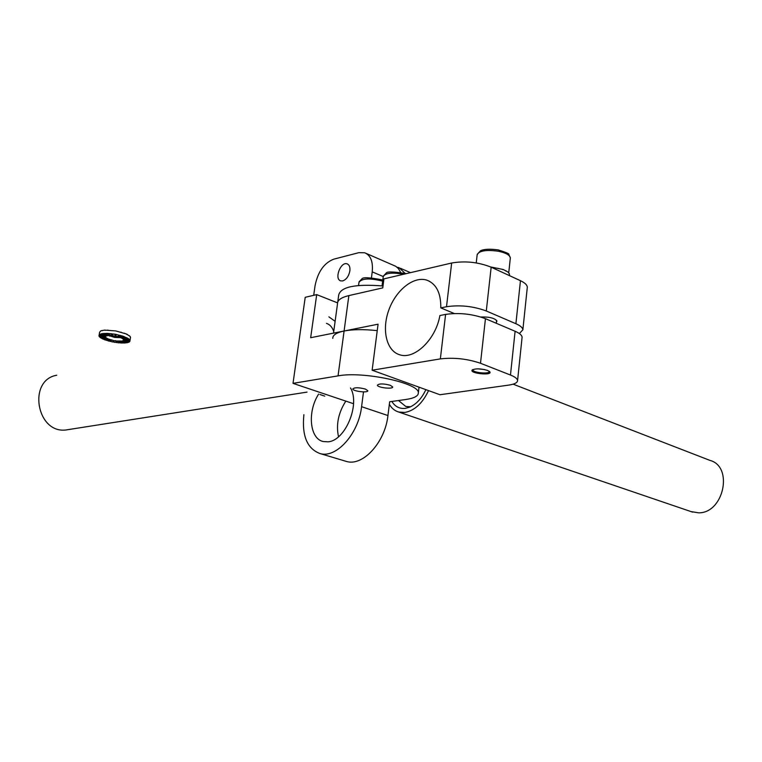 <?xml version="1.0" encoding="UTF-8"?>
<svg xmlns="http://www.w3.org/2000/svg" width="762" height="762" viewBox="0 0 762 762"><rect width="100%" height="100%" fill="white"/><g stroke="black" fill="none" stroke-linecap="round" stroke-linejoin="round"><path stroke-width="1.14" d="M480.498 363.264L485.451 318.668L515.102 331.27C519.636 333.242 521.97 335.242 522.094 337.271L517.569 380.562C517.417 378.724 515.055 376.885 510.473 375.037L480.498 363.264C467.287 358.788 453.904 357.33 440.35 358.892L372.132 370.218L378.076 324.193L344.091 331.013C336.423 332.642 332.651 335.099 332.784 338.395M485.451 318.668C472.373 313.915 459.086 312.496 445.599 314.401L439.893 315.525C435.826 339.481 414.385 359.969 399.726 354.778C386.391 350.949 381.524 329.736 388.877 309.886C396.021 289.97 413.823 275.758 426.968 280.197C436.369 283.912 440.979 293.141 440.807 307.886L454.238 313.515M522.027 337.871L522.094 337.271M372.132 370.218L439.96 394.735L508.483 385.143C514.436 384.267 517.465 382.734 517.569 380.562M440.807 307.886L446.503 306.734C459.981 304.762 473.25 306.181 486.299 310.982L515.903 323.726C520.427 325.717 522.751 327.746 522.865 329.813L519.36 333.556M527.247 287.912L527.314 287.255C527.218 285.007 524.932 282.826 520.456 280.702L491.166 267.176C478.241 262.099 465.077 260.709 451.656 263.014L383.924 278.873L382.762 287.884L348.863 295.599C341.205 297.437 337.423 300.133 337.518 303.686L333.508 333.137M480.822 317.002C489.499 316.754 494.862 318.125 496.938 321.107L496.433 322.05M487.594 370.437C480.755 368.484 475.612 368.351 472.173 370.027C469.097 373.504 493.204 375.847 489.756 371.732L487.594 370.437M472.935 369.522L472.85 369.865C472.621 372.694 489.804 374.371 489.299 371.465L489.271 371.294M337.747 302.057L338.699 295.075C340.681 286.836 355.444 283.797 383.01 285.969M509.473 275.101L509.283 273.634L507.921 272.015L503.272 269.51L490.69 266.957M503.272 269.51L502.701 269.691M506.397 270.967L505.825 271.043M477.85 368.837L484.622 369.57M497.872 268.319L498.929 268.576M493.328 267.548L494.738 267.738M389.668 401.764L405.603 399.536C414.071 398.297 418.309 396.097 418.338 392.935L419.033 387.172L418.338 392.935C419.986 383.238 363.207 370.942 338.052 375.876L344.091 331.013L310.667 337.709L316.706 294.618L305.219 297.304L293.008 383.362L338.052 375.876L344.091 331.013L310.667 337.709L316.706 294.618L305.219 297.304L293.008 383.362L353.53 403.708L293.008 383.362L338.052 375.876C363.207 370.942 419.986 383.238 418.338 392.935C418.309 396.097 414.071 398.297 405.603 399.536L389.668 401.764L387.944 415.547C385.124 442.322 362.874 466.506 346.567 461.486L344.976 461.01M316.706 294.618L337.547 302.866L316.706 294.618M390.258 385.267L392.668 386.925C393.221 389.468 377.257 387.648 377.39 385.181C379.181 383.505 383.467 383.534 390.258 385.267L392.668 386.925C393.221 389.468 377.257 387.648 377.39 385.181C379.181 383.505 383.467 383.534 390.258 385.267M365.341 389.058L367.808 390.696C368.37 393.154 352.701 391.316 352.816 388.934C354.52 387.344 358.692 387.382 365.341 389.058L367.808 390.696C368.37 393.154 352.701 391.316 352.816 388.934C354.52 387.344 358.692 387.382 365.341 389.058M344.091 331.013C352.939 329.327 363.988 329.203 377.238 330.641C363.988 329.203 352.939 329.327 344.091 331.013L348.863 295.599M69.637 429.397L65.865 429.987C36.49 433.607 27.499 380.095 56.721 375.237M397.069 267.224L399.021 267.672L405.079 273.339M313.706 295.323L315.058 285.693C317.868 271.824 324.079 262.995 333.699 259.185L358.807 252.679L364.712 252.774C370.694 255.337 373.199 261.699 372.227 271.872L371.456 277.787M303.886 414.719C301.771 435.807 307.162 448.761 320.069 453.571C336.252 458.562 358.578 433.873 361.579 406.689L363.503 391.897M318.63 394.106C307.2 411.642 309.591 438.798 323.24 441.531L327.889 441.817C345.024 441.131 360.464 404.574 350.53 387.963M338.518 436.75C335.918 424.682 338.347 412.794 345.824 401.117M400.612 272.386L398.364 268.519L395.811 266.329L366.084 253.375M349.863 270.881C350.244 267.129 349.329 264.795 347.139 263.862C340.671 261.28 333.966 279.14 340.728 280.873L342.729 280.921C346.415 279.53 348.796 276.187 349.863 270.881M326.488 323.383C329.851 324.46 332.261 327.155 333.727 331.47M319.907 394.506L324.764 396.135M328.879 316.84L335.118 321.316M99.527 332.413L100.679 330.908L104.48 330.108L115.7 330.918L126.521 334.032L130.197 336.49L130.426 337.899M105.766 336.061L105.432 337.233L99.117 336.394L99.66 334.432L102.089 333.613L107.232 333.346L115.129 334.204L122.853 336.118L128.273 338.547L129.645 339.757L129.911 341.157L123.577 340.033L123.539 339.414M129.921 341.109L130.531 337.252M129.854 341.147L129.197 342.052L123.158 340.566L123.577 339.862M128.816 341.957L127.483 342.69L122.158 340.947L123.158 340.566M126.892 342.5L124.901 343.043L120.634 341.157L122.158 340.947M124.254 342.757L121.625 343.081L118.701 341.176L120.082 340.862M121.091 342.738L117.862 342.805L116.481 341.014L118.701 341.176M117.586 342.443L113.881 342.233L114.119 340.681L116.481 341.014M113.929 341.909L112.709 341.681M105.432 337.233L107.804 338.88L113.338 340.528L112.547 341.986L109.137 340.862M111.042 339.995L108.671 341.081L105.832 339.881M108.976 339.347L105.175 339.995L102.994 338.776M107.28 338.642L102.289 338.795L100.794 337.604M106.07 337.918L100.222 337.566L99.412 336.433M122.853 336.118L119.358 337.261L117.558 336.394M128.788 341.976L127.968 341.747M109.69 339.252L106.337 340.052M106.766 335.642L105.994 336.128L100.051 334.508M108.29 335.356L107.175 335.794L102.032 333.937M110.461 335.318L108.852 335.632L104.889 333.67M113.052 335.537L110.919 335.671L108.404 333.727M119.101 335.385L117.186 336.642L113.224 335.899L112.347 334.118M119.948 337.118L121.187 337.966L125.901 337.642M128.216 338.88L122.558 338.69L121.749 337.928M129.588 340.081L123.368 339.395L122.93 338.699M109.176 335.632L114.681 337.442L120.377 337.623M113.338 340.528L114.119 340.681M108.337 330.413L107.804 330.06M109.661 336.156L110.252 336.013M106.413 338.157L100.813 337.976M102.489 337.709L100.87 337.652M105.575 337.452L99.374 336.775M100.051 336.518L99.431 336.452M105.346 336.814L98.955 335.68M105.346 336.975L99.05 335.347M105.728 336.271L99.603 334.766M100.898 334.737L99.66 334.432M120.463 342.7L118.043 340.824M120.415 343.024L117.986 341.147M123.873 343.091L120.034 341.185M123.93 342.767L121.053 341.338M126.711 342.843L121.701 341.033M126.768 342.519L124.892 341.843M128.73 342.3L122.892 340.709M129.788 341.481L123.501 340.223M129.816 340.452L123.511 339.623M129.864 340.128L128.949 340.004M128.788 339.29L122.892 338.928M128.845 338.957L126.568 338.823M126.778 338.052L121.701 338.204M126.825 337.718L122.949 337.842M123.911 336.833L120.015 337.49M123.958 336.509L120.063 337.166M117.939 336.842L120.377 335.718M117.996 336.509L120.434 335.394M115.624 336.299L116.434 334.794M115.681 335.966L116.491 334.461M114.881 335.813L115.129 334.204M114.824 336.147L115.072 334.537M112.49 335.471L111.061 333.623M112.443 335.804L111.004 333.947M110.252 335.309L107.232 333.346M110.195 335.642L107.175 333.67M107.861 335.147L103.908 333.394M108.242 335.671L103.851 333.727M103.975 334.632L101.327 333.766M106.718 335.88L101.27 334.099M116.548 342.643L115.7 340.919M116.605 342.319L115.757 340.595M109.928 341.405L111.785 340.185M109.985 341.081L111.843 339.862M106.28 340.376L109.633 339.576M107.804 338.88L103.165 339.204M107.852 338.557L107.29 338.595M106.109 338.68L103.222 338.88M120.529 332.327L121.006 332.108M126.702 334.47L127.387 334.451M105.127 330.403L104.48 330.108M128.854 335.661L129.397 335.699M101.898 330.489L102.479 330.679M123.863 333.337L124.53 333.223M389.344 404.336C391.697 408.337 394.84 410.899 398.774 412.052L404.879 412.442C414.595 410.632 422.481 403.346 428.549 390.611M391.858 401.46C395.097 406.67 399.602 408.975 405.384 408.365L409.908 407.079C416.519 404.05 421.843 398.231 425.872 389.639M513.112 384.172L709.879 460.372C733.663 466.458 723.814 513.188 698.678 512.836L691.029 511.597M398.507 400.526L405.775 406.46L410.575 406.775M510.473 375.037L515.102 331.27M440.35 358.892L445.599 314.401M446.503 306.734L451.656 263.014M515.903 323.726L520.456 280.702M486.299 310.982L491.166 267.176M476.24 262.909L477.145 254.918C478.879 250.784 485.946 249.555 498.348 251.231C505.863 252.851 509.864 255.07 510.349 257.88L510.292 258.356M382.038 285.864L383.21 276.749C384.962 273.044 391.792 272.205 403.698 274.244M358.559 285.483L358.969 282.397C361.76 278.33 369.656 277.911 382.648 281.14M383.219 276.53L372.227 271.872M387.944 415.547L361.579 406.689M429.625 281.349L426.968 280.197M527.314 287.255L522.865 329.813M472.707 369.637L472.173 370.027M509.426 275.606L509.53 274.625M496.624 320.335L496.3 323.279M508.74 272.806L510.349 257.88L508.787 254.375C509.711 253.908 506.168 252.412 498.158 249.888C489.766 248.783 483.889 249.079 480.517 250.774L477.222 254.337M383.305 276.149L386.096 273.206C386.725 271.405 393.421 271.558 406.184 273.663M359.054 281.797L361.893 278.93C362.731 277.063 369.703 277.416 382.791 279.987M307.038 392.106L65.865 429.987M400.402 268.272L410.499 272.653M320.069 453.571L346.567 461.486M347.139 263.862L347.615 264.062M99.584 332.423L99.127 335.023M398.774 412.052L692.572 512.121"/></g></svg>
